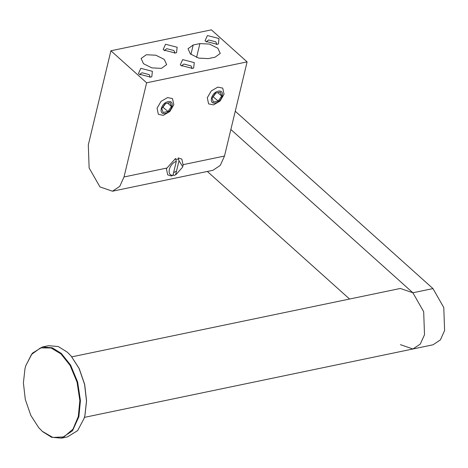 <?xml version="1.0" encoding="UTF-8"?>
<svg xmlns="http://www.w3.org/2000/svg" width="468" height="468" viewBox="0 0 468 468"><rect width="100%" height="100%" fill="white"/><g stroke="black" fill="none" stroke-linecap="round" stroke-linejoin="round"><path stroke-width="0.7" d="M176.5 171.124L173.587 172.651M175.734 159.231L178.554 159.179M88.306 144.934L89.131 167.965L99.936 186.89L112.46 191.213L119.79 186.328L124.014 176.968L146.624 82.801L110.91 50.766L88.306 144.934M112.46 191.213L212.934 170.293L220.27 165.409L224.494 156.049L247.098 61.881L211.39 29.853L110.91 50.766M208.359 58.594L198.795 58.131L190.394 53.955L188.013 48.73L193.19 44.992L199.889 43.6L209.453 44.062L217.854 48.239L220.235 53.463L215.058 57.201L208.359 58.594M164.268 59.395L166.649 64.619L161.472 68.357L151.907 67.895L143.506 63.718L141.125 58.488L146.303 54.75L155.867 55.218L164.268 59.395M177.144 47.25L176.535 52.685L175.336 53.036L163.747 50.041L163.186 49.473L165.555 44.255L177.144 47.25M174.57 53.159L174.851 52.597L173.903 50.526L166.778 48.684L164.724 50.17L164.724 50.796M194.267 62.613L193.658 68.041L192.459 68.392L180.87 65.397L180.303 64.836L182.672 59.617L194.267 62.613M191.687 68.521L191.974 67.959L191.026 65.889L183.901 64.046L181.847 65.526L181.841 66.158M219.006 38.534L218.404 43.969L217.199 44.32L205.61 41.324L205.048 40.763L207.418 35.545L219.006 38.534M216.432 44.448L216.713 43.887L215.771 41.81L208.646 39.973L206.593 41.453L206.587 42.085M152.398 71.323L151.796 76.758L150.591 77.109L139.002 74.114L138.44 73.552L140.809 68.334L152.398 71.323M149.824 77.238L150.105 76.676L149.163 74.599L142.038 72.762L139.985 74.242L139.979 74.874M247.098 61.881L146.624 82.801M168.035 101.673C175.243 99.865 172.271 112.238 165.222 113.396C158.02 115.204 160.986 102.831 168.035 101.673M167.562 97.578L161.015 101.41L157.055 108.202L158.359 114.338L163.297 115.344L169.843 111.507L173.804 104.715L172.499 98.578L167.562 97.578M165.28 103.598L170.112 102.591L171.464 106.528L167.983 111.472L163.145 112.478L161.793 108.541L165.28 103.598M162.776 107.149L167.983 111.472M163.086 107.084L165.59 103.533M167.643 103.106L171.464 106.528M218.275 91.213C225.477 89.406 222.511 101.778 215.461 102.942C208.254 104.744 211.226 92.377 218.275 91.213M217.801 87.118L211.255 90.95L207.295 97.742L208.599 103.878L213.537 104.885L220.077 101.047L224.037 94.255L222.733 88.119L217.801 87.118M215.514 93.138L220.352 92.132L221.703 96.069L218.217 101.018L213.385 102.024L212.033 98.081L215.514 93.138M213.01 96.695L218.217 101.018M213.326 96.63L215.83 93.073M217.883 92.646L221.703 96.069M349.561 299.029L207.347 171.458M230.864 129.501L412.875 292.775L423.68 311.7L424.505 334.731L420.282 344.091L412.951 348.976L400.421 344.659M235.252 111.226L432.97 288.592L443.775 307.517L444.6 330.548L440.376 339.908L433.046 344.793L412.951 348.976L420.282 344.091L424.505 334.731L423.68 311.7L412.875 292.775L400.351 288.458L71.803 356.85M42.336 431.356L38.657 427.576L30.794 415.356L25.301 399.485L23.4 382.918L24.974 368.708L25.787 365.748L31.52 354.428L40.517 347.894L51.076 347.987L60.934 353.89L70.095 365.414L77.062 382.145L79.847 400.602L78.296 416.538L73.002 429.115L63.911 436.919L52.802 437.44L42.336 431.356M38.762 427.705L42.588 431.642L51.65 437.293L61.466 438.147L72.511 430.788L78.876 416.69L80.443 400.608L77.629 381.982L70.598 365.093L61.355 353.463L52.287 347.812L42.477 346.958L32.315 353.235L25.834 365.59M42.477 346.958L48.508 345.7L58.319 346.554L67.386 352.211L71.095 356.019L79.033 368.357L84.579 384.374L86.492 401.094L84.907 415.432L84.088 418.415L77.653 430.613L67.491 436.896L61.466 438.147M84.135 418.257L84.995 415.145L86.568 400.936L84.673 384.368L79.174 368.491L71.206 356.148M176.307 161.325L175.529 158.476L166.392 168.714L167.696 174.851L171.323 176.015L172.944 175.324L176.307 161.325C169.036 163.87 166.198 175.693 172.944 175.324M178.987 160.77L182.695 166.643L182.52 167.269L183.14 165.227L181.836 159.091L178.209 157.921L178.987 160.77L175.623 174.763L174.002 175.459L173.107 174.658M182.52 167.269L175.898 174.652L174.002 175.459M166.555 168.111L124.014 176.968M224.494 156.049L183.263 164.637M193.19 44.992L190.932 54.411M199.889 43.6L196.566 57.447M412.875 292.775L432.97 288.592M84.404 417.374L412.951 348.976M84.088 418.415L84.187 418.099"/></g></svg>
